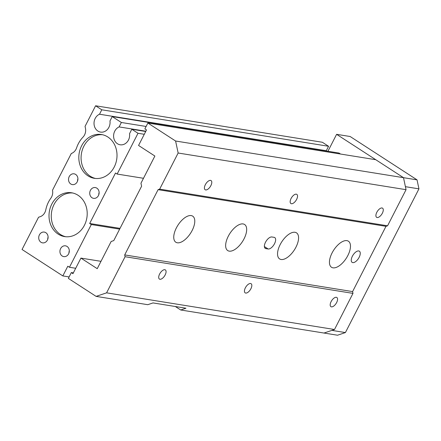<?xml version="1.0" encoding="UTF-8"?>
<svg xmlns="http://www.w3.org/2000/svg" width="441" height="441" viewBox="0 0 441 441"><rect width="100%" height="100%" fill="white"/><g stroke="black" fill="none" stroke-linecap="round" stroke-linejoin="round"><path stroke-width="0.66" d="M62.837 275.923L67.809 266.215L69.441 267.274L91.304 224.546L89.672 223.488L115.509 172.999L117.141 174.057L138.011 133.276L131.809 129.257L129.544 133.684A9.316 7.988 99.1 0 1 120.139 144.78A9.316 7.988 99.1 0 1 113.613 136.649A9.316 7.988 99.1 0 1 119.103 126.914L121.369 122.488L112.229 116.567L109.963 120.994A9.316 7.988 99.1 0 1 100.559 132.091A9.316 7.988 99.1 0 1 94.038 123.96A9.316 7.988 99.1 0 1 99.523 114.225L101.788 109.798L95.592 105.779L85.058 126.369L85.449 128.215A8.875 7.607 99.1 0 1 82.996 137.14A26.625 22.822 -80.9 0 0 76.602 147.867A8.875 7.607 99.1 0 1 71.299 153.501L52.496 190.247A8.875 7.607 99.1 0 1 50.831 198.23A26.625 22.822 -80.9 0 0 45.792 209.839A8.875 7.607 99.1 0 1 40.164 216.707L38.549 217.253L22.05 249.49L62.837 275.923L69.11 276.931M69.441 267.274L75.709 268.282M91.304 224.546L119.654 229.111M89.672 223.488L120.029 228.372M117.141 174.057L143.485 178.291M138.011 133.276L144.279 134.285M131.809 129.257L145.712 131.49M119.103 126.914L145.85 131.22M121.369 122.488L146.109 126.468M340.529 154.036L339.002 153.049L112.229 116.567M99.523 114.225L326.296 150.706L328.562 146.28L322.36 142.261L95.592 105.779M325.833 150.927A9.316 7.988 99.1 0 1 326.296 150.706M101.788 109.798L328.562 146.28M77.236 181.813A5.457 4.675 99.1 0 1 72.357 184.597A5.457 4.675 99.1 0 1 68.603 178.467A5.457 4.675 99.1 0 1 74.088 173.826A5.457 4.675 99.1 0 1 77.236 181.813M98.442 195.556A5.457 4.675 99.1 0 1 93.564 198.345A5.457 4.675 99.1 0 1 89.815 192.215A5.457 4.675 99.1 0 1 95.3 187.568A5.457 4.675 99.1 0 1 98.442 195.556M68.631 253.818A5.457 4.675 99.1 0 1 63.752 256.607A5.457 4.675 99.1 0 1 60.004 250.477A5.457 4.675 99.1 0 1 65.483 245.83A5.457 4.675 99.1 0 1 68.631 253.818M47.419 240.069A5.457 4.675 99.1 0 1 42.54 242.859A5.457 4.675 99.1 0 1 38.791 236.729A5.457 4.675 99.1 0 1 44.276 232.087A5.457 4.675 99.1 0 1 47.419 240.069M81.602 145.85A22.188 19.018 99.1 0 1 101.441 134.522A22.188 19.018 99.1 0 1 116.694 159.444A22.188 19.018 99.1 0 1 94.396 178.329A22.188 19.018 99.1 0 1 81.602 145.85M51.79 204.111A22.188 19.018 99.1 0 1 71.629 192.783A22.188 19.018 99.1 0 1 86.883 217.705A22.188 19.018 99.1 0 1 64.579 236.591A22.188 19.018 99.1 0 1 51.79 204.111M65.715 236.734A22.188 19.018 99.1 0 1 54.045 204.475A22.188 19.018 99.1 0 1 72.748 193.004M95.526 178.473A22.188 19.018 99.1 0 1 83.862 146.214A22.188 19.018 99.1 0 1 102.566 134.742M48.102 237.06A5.457 4.675 -80.9 0 0 47.738 239.336M69.314 250.808A5.457 4.675 -80.9 0 0 68.95 253.079M99.126 192.546A5.457 4.675 -80.9 0 0 98.762 194.823M77.919 178.798A5.457 4.675 -80.9 0 0 77.55 181.075M96.094 296.38L147.768 304.692L153.016 302.923L185.964 308.22L180.711 309.99L323.997 333.043L334.498 329.504L106.595 292.841L96.094 296.38L68.361 278.403L71.337 272.577L73.349 272.902M180.711 309.99L175.347 306.512M176.367 227.92A15.529 7.48 122.9 0 0 175.821 242.225A15.529 7.48 122.9 0 0 190.545 233.256A15.529 7.48 122.9 0 0 192.711 216.156A15.529 7.48 122.9 0 0 176.367 227.92M228.267 236.266A15.529 7.48 122.9 0 0 227.716 250.571A15.529 7.48 122.9 0 0 242.44 241.607A15.529 7.48 122.9 0 0 244.612 224.508A15.529 7.48 122.9 0 0 228.267 236.266M280.162 244.617A15.529 7.48 122.9 0 0 279.616 258.922A15.529 7.48 122.9 0 0 294.34 249.959A15.529 7.48 122.9 0 0 296.506 232.854A15.529 7.48 122.9 0 0 280.162 244.617M332.062 252.969A15.529 7.48 122.9 0 0 331.516 267.268A15.529 7.48 122.9 0 0 346.24 258.305A15.529 7.48 122.9 0 0 348.407 241.205A15.529 7.48 122.9 0 0 332.062 252.969M71.337 272.577L72.969 273.635L80.924 258.095L97.235 268.674L111.149 241.486L113.772 240.599L141.6 186.223L140.966 183.224L154.874 156.037L138.562 145.458L146.511 129.924L144.88 128.866L147.862 123.039L175.595 141.015L178.147 153.016L159.664 189.134L158.087 189.669L385.991 226.327L352.596 291.584L352.982 293.381L334.498 329.504M158.087 189.669L124.698 254.92L352.596 291.584M359.139 257.324A6.654 3.208 -57.1 0 1 352.133 262.362A6.654 3.208 -57.1 0 1 353.065 255.036A6.654 3.208 -57.1 0 1 359.376 251.194A6.654 3.208 -57.1 0 1 359.139 257.324M274.12 237.341L271.865 236.977A6.654 3.208 -57.1 0 0 265.829 241.651A6.654 3.208 -57.1 0 0 265.262 248.388A6.654 3.208 -57.1 0 0 265.901 248.63L268.156 248.989A6.654 3.208 -57.1 0 0 274.192 244.314A6.654 3.208 -57.1 0 0 274.76 237.578A6.654 3.208 -57.1 0 0 274.12 237.341M175.595 141.015L403.498 177.679L406.051 189.68L387.567 225.798L385.991 226.327M178.147 153.016L406.051 189.68M210.875 185.606A5.457 2.629 -57.1 0 1 205.137 189.735A5.457 2.629 -57.1 0 1 205.897 183.726A5.457 2.629 -57.1 0 1 211.068 180.578A5.457 2.629 -57.1 0 1 210.875 185.606M296.622 199.398A5.457 2.629 -57.1 0 1 290.878 203.527A5.457 2.629 -57.1 0 1 291.639 197.524A5.457 2.629 -57.1 0 1 296.815 194.371A5.457 2.629 -57.1 0 1 296.622 199.398M382.364 213.19A5.457 2.629 -57.1 0 1 376.625 217.325A5.457 2.629 -57.1 0 1 377.386 211.316A5.457 2.629 -57.1 0 1 382.556 208.169A5.457 2.629 -57.1 0 1 382.364 213.19M159.664 189.134L387.567 225.798M124.698 254.92L125.079 256.717L352.982 293.381M165.16 274.936A5.457 2.629 -57.1 0 1 159.422 279.07A5.457 2.629 -57.1 0 1 160.182 273.062A5.457 2.629 -57.1 0 1 165.353 269.914A5.457 2.629 -57.1 0 1 165.16 274.936M250.907 288.728A5.457 2.629 -57.1 0 1 245.163 292.863A5.457 2.629 -57.1 0 1 245.929 286.854A5.457 2.629 -57.1 0 1 251.1 283.706A5.457 2.629 -57.1 0 1 250.907 288.728M336.654 302.526A5.457 2.629 -57.1 0 1 330.91 306.655A5.457 2.629 -57.1 0 1 331.671 300.646A5.457 2.629 -57.1 0 1 336.847 297.499A5.457 2.629 -57.1 0 1 336.654 302.526M125.079 256.717L106.595 292.841M80.924 258.095L100.995 261.326M147.862 123.039L375.76 159.703L403.498 177.679L405.411 186.675L418.95 188.858L345.408 332.564L331.869 330.386L323.997 333.043L337.536 335.221L345.408 332.564M327.939 151.269L336.604 134.329L403.498 177.679L417.037 179.856L418.95 188.858M417.037 179.856L350.143 136.506L336.604 134.329M264.782 247.903L265.901 248.63M264.38 246.541L268.156 248.989"/></g></svg>
